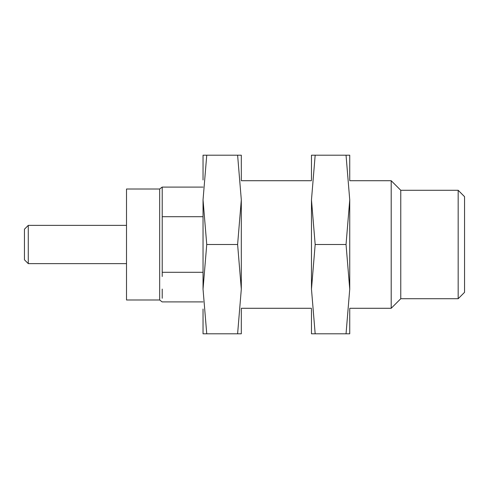 <?xml version="1.0" encoding="UTF-8"?>
<svg xmlns="http://www.w3.org/2000/svg" width="489" height="489" viewBox="0 0 489 489"><rect width="100%" height="100%" fill="white"/><g stroke="black" fill="none" stroke-linecap="round" stroke-linejoin="round"><path stroke-width="0.73" d="M458.175 190.282L464.55 196.664L464.55 292.336L458.175 298.718L458.175 190.282L400.766 190.282L400.766 298.718L391.2 308.284L349.739 308.284M400.766 190.282L391.2 180.716L391.2 308.284M349.739 180.08L349.739 155.202L311.475 155.202L311.475 179.97M311.475 309.03L311.475 333.798L349.739 333.798L349.739 308.92M241.309 180.08L241.309 155.202L203.039 155.202L203.039 179.97M203.039 309.03L203.039 333.798L241.309 333.798L241.309 308.92M203.039 301.902L162.14 301.902L159.671 299.989L126.504 299.989L126.504 189.011L159.671 189.011L162.14 187.098L203.039 187.098M28.276 225.368L24.45 229.194L24.45 259.806L28.276 263.632L28.276 225.368L126.504 225.368M346.041 333.798L349.739 289.146L349.739 199.854L346.041 155.202M349.739 289.146L346.041 244.5L349.739 199.854M346.041 244.5L315.173 244.5L311.475 199.854L315.173 155.202M315.173 333.798L311.475 289.146L315.173 244.5M311.475 289.146L311.475 199.854M237.611 333.798L241.309 289.146L241.309 199.854L237.611 155.202M241.309 289.146L237.611 244.5L241.309 199.854M237.611 244.5L206.743 244.5L203.039 199.854L206.743 155.202M206.743 333.798L203.039 289.146L206.743 244.5M203.039 289.146L203.039 199.854M203.039 272.3L162.22 272.3L162.22 216.7L203.039 216.7M162.22 216.7L162.22 187.098L162.22 216.7M162.22 235.918L162.22 254.127M162.22 298.266L162.22 289.066M162.22 276.487L162.22 272.636M159.671 299.989L159.671 189.011M391.2 180.716L349.739 180.716M400.766 298.718L458.175 298.718M311.475 180.716L241.309 180.716M311.475 308.284L241.309 308.284M28.276 263.632L126.504 263.632"/></g></svg>
